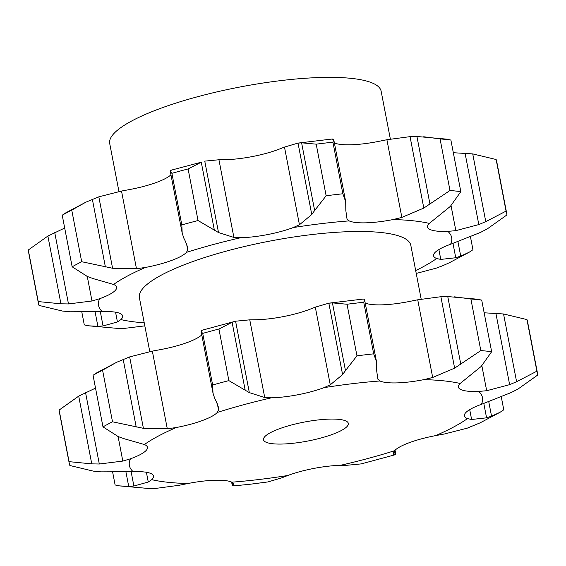 <?xml version="1.0" encoding="UTF-8"?>
<svg xmlns="http://www.w3.org/2000/svg" width="566" height="566" viewBox="0 0 566 566"><rect width="100%" height="100%" fill="white"/><g stroke="black" fill="none" stroke-linecap="round" stroke-linejoin="round"><path stroke-width="0.85" d="M118.322 436.634L102.984 426.877A238.413 53.225 -10.9 0 1 112.507 421.79L102.573 370.192L116.646 362.275L129.649 356.905L152.339 351.125L161.211 349.47A44.233 9.877 169.1 0 0 187.268 342.515A44.233 9.877 169.1 0 0 201.779 334.881M116.646 362.275L96.715 372.845L93.05 375.279L102.984 426.877M124.562 438.869L117.749 436.407M93.05 375.279A238.413 53.225 -10.9 0 1 102.573 370.192M144.372 444.536A179.776 40.136 -10.9 0 1 176.245 427.521A44.233 9.877 -10.9 0 0 202.295 420.566A44.233 9.877 -10.9 0 0 217.294 412.437A179.776 40.136 -10.9 0 1 271.553 397.799A44.233 9.877 -10.9 0 0 298.225 394.686A44.233 9.877 -10.9 0 0 324.07 387.639A179.776 40.136 -10.9 0 1 379.998 380.975A44.233 9.877 -10.9 0 0 397.091 382.892A44.233 9.877 -10.9 0 0 423.92 379.63A179.776 40.136 -10.9 0 1 460.144 383.472A44.233 9.877 -10.9 0 0 458.389 387.087A44.233 9.877 -10.9 0 0 461.141 389.698A44.233 9.877 -10.9 0 0 478.695 391.453A179.776 40.136 -10.9 0 1 481.39 404.35A44.233 9.877 -10.9 0 0 465.903 412.494A44.233 9.877 -10.9 0 0 464.396 415.861A44.233 9.877 -10.9 0 0 467.481 418.607A179.776 40.136 -10.9 0 1 435.608 435.622A44.233 9.877 -10.9 0 0 409.558 442.584A44.233 9.877 -10.9 0 0 394.559 450.713A179.776 40.136 -10.9 0 1 340.3 465.351A44.233 9.877 -10.9 0 0 313.635 468.464A44.233 9.877 -10.9 0 0 287.783 475.504A179.776 40.136 -10.9 0 1 259.186 479.487A179.776 40.136 -10.9 0 1 231.862 482.175A44.233 9.877 -10.9 0 0 214.762 480.251A44.233 9.877 -10.9 0 0 187.94 483.52A179.776 40.136 -10.9 0 1 151.709 479.671A44.233 9.877 -10.9 0 0 153.471 476.056A44.233 9.877 -10.9 0 0 150.712 473.445A44.233 9.877 -10.9 0 0 133.159 471.69A179.776 40.136 -10.9 0 1 130.47 458.793A44.233 9.877 -10.9 0 0 145.95 450.649A44.233 9.877 -10.9 0 0 147.464 447.282A44.233 9.877 -10.9 0 0 144.372 444.536L124.004 438.692M176.245 427.521L167.295 428.802L143.403 428.328L112.507 421.79M365.204 303.029A44.233 9.877 169.1 0 0 382.064 304.841A44.233 9.877 169.1 0 0 408.885 301.572L417.729 299.803L440.879 296.718L454.632 368.148L480.817 350.566A238.413 53.225 -10.9 0 1 491.649 351.712L481.164 366.471L460.144 383.472M201.609 330.509L201.128 331.499L202.713 333.388A238.413 53.225 -10.9 0 1 218.929 329.016L232.102 322.28L235.583 321.205L249.762 319.832L256.525 319.74A44.233 9.877 169.1 0 0 283.191 316.635A44.233 9.877 169.1 0 0 309.043 309.588L315.312 307.161L328.874 303.164L363.146 299.074M167.295 428.802L152.339 351.125M143.403 428.328L129.649 356.905M136.229 427.075L123.183 359.332M130.47 458.793L122.815 461.078L99.305 464.007L91.756 463.872L69.059 461.651A238.413 53.225 -10.9 0 0 69.264 463.427L59.331 411.836A238.413 53.225 -10.9 0 1 59.126 410.06L78.709 396.129L95.52 388.106M231.862 482.175L233.921 483.612M187.94 483.52L179.097 485.288L155.947 488.373M151.709 479.671L148.264 482.013L146.389 472.27M133.159 471.69L100.946 471.86L93.27 471.117L69.866 465.507A238.413 53.225 -10.9 0 1 69.264 463.427M217.294 412.437L218.54 409.968L218.391 407.081L216.304 401.535M202.317 330.169L235.583 321.205L249.337 392.627L228.862 380.607A238.413 53.225 -10.9 0 0 212.646 384.986L213.007 393.165L214.655 398.252M201.517 330.572L202.649 330.098M271.553 397.799L264.718 397.509L249.762 319.832M324.07 387.639L330.268 384.83L342.593 374.593L328.839 303.171M362.891 299.11L363.853 299.131L364.589 299.831L363.747 302.251A238.413 53.225 -10.9 0 0 347.029 304.246L332.426 302.881L345.472 370.624L356.962 355.837A238.413 53.225 -10.9 0 1 373.68 353.842L376.532 361.844L376.645 370.532L377.862 379.156L379.998 380.975M332.794 302.874L328.485 303.22M423.92 379.63L432.686 377.48L454.632 368.148M454.533 296.839L470.884 298.968A238.413 53.225 -10.9 0 1 481.708 300.122L477.202 299.188L447.763 296.563L460.809 364.306M448.456 296.577L440.199 296.761M478.695 391.453L486.675 390.717L509.633 384.661L516.602 381.717L536.893 371.183A238.413 53.225 -10.9 0 1 537.495 373.263A238.413 53.225 -10.9 0 1 537.7 375.039L518.116 388.962L511.275 392.507L481.39 404.35M516.602 381.717L503.556 313.974L526.96 319.585A238.413 53.225 -10.9 0 1 527.562 321.665L537.495 373.263M503.556 313.974L484.149 312.793M467.481 418.607L471.605 419.484L486.576 417.828L483.817 403.487M435.608 435.622L444.487 433.966L467.176 428.186L480.18 422.816L500.111 412.246L503.775 409.812L501.335 397.127M394.559 450.713L393.243 452.8L393.115 454.265L394.509 454.923L361.242 463.894L347.064 465.259L340.3 465.351M287.783 475.504L281.514 477.93L267.987 481.921L250.533 484.192L232.973 485.961L232.237 485.26L231.621 482.062M149.771 351.578L139.385 297.631A138.21 30.854 -10.9 0 1 269.267 241.201A138.21 30.854 -10.9 0 1 410.824 245.361L421.182 299.152M264.718 397.509L249.337 392.627M216.46 401.846L214.486 397.898M148.264 482.013L133.887 486.031L128.708 486.364L119.624 485.904L115.117 484.97L112.676 472.306M149.063 488.529L119.624 485.904M156.626 488.331L148.37 488.522M342.303 374.968L345.755 370.206M233.878 483.159L233.892 485.996M394.488 450.798L395.217 454.583L395.698 453.592L395.047 450.218M394.177 454.993L395.301 454.519M488.769 401.761L491.55 416.201L500.111 412.246M486.074 417.963L492.045 416.01M294.702 443.086A43.193 9.643 -10.9 0 1 263.515 439.74A43.193 9.643 -10.9 0 1 304.105 422.102A43.193 9.643 -10.9 0 1 348.338 423.403A43.193 9.643 -10.9 0 1 294.702 443.086M233.935 485.982L233.376 483.081M232.973 485.961L232.286 482.388M133.887 486.031L131.142 471.775M128.708 486.364L125.942 472.009M59.126 410.06L69.059 461.651M202.713 333.388L212.646 384.986M245.149 390.024L232.102 322.28M218.929 329.016L228.862 380.607M347.029 304.246L356.962 355.837M363.747 302.251L373.68 353.842M481.708 300.122L491.649 351.712M470.884 298.968L480.817 350.566M526.96 319.585L536.893 371.183M144.238 322.839A179.776 40.136 -10.9 0 1 120.883 319.599A44.233 9.877 169.1 0 0 122.645 315.984A44.233 9.877 169.1 0 0 119.886 313.373A44.233 9.877 169.1 0 0 102.333 311.618L70.12 311.781L62.444 311.045L39.04 305.428A238.413 53.225 -10.9 0 1 38.438 303.355A238.413 53.225 -10.9 0 1 38.233 301.579L60.93 303.8L47.884 236.057L64.694 228.034M102.333 311.618A179.776 40.136 -10.9 0 1 99.644 298.721A44.233 9.877 169.1 0 0 115.124 290.577A44.233 9.877 169.1 0 0 116.638 287.21A44.233 9.877 169.1 0 0 113.547 284.465L93.178 278.613M113.547 284.465A179.776 40.136 -10.9 0 1 145.42 267.449A44.233 9.877 169.1 0 0 171.47 260.487A44.233 9.877 169.1 0 0 186.469 252.358L187.714 249.889L187.565 247.002L185.478 241.463M186.469 252.358A179.776 40.136 -10.9 0 1 240.734 237.72A44.233 9.877 169.1 0 0 267.4 234.614A44.233 9.877 169.1 0 0 293.245 227.567L299.442 224.759L311.767 214.514L298.013 143.092L284.486 147.082L278.217 149.516A44.233 9.877 -10.9 0 1 252.365 156.556A44.233 9.877 -10.9 0 1 225.7 159.669L218.936 159.761L233.892 237.437L218.511 232.548L198.036 220.535A238.413 53.225 -10.9 0 0 181.82 224.914L182.181 233.086L183.83 238.18M293.245 227.567A179.776 40.136 -10.9 0 1 349.172 220.896A44.233 9.877 169.1 0 0 366.266 222.82A44.233 9.877 169.1 0 0 393.094 219.551L401.86 217.408L423.807 208.069L449.991 190.494A238.413 53.225 -10.9 0 1 460.823 191.641L450.338 206.399L429.318 223.4A44.233 9.877 169.1 0 0 427.563 227.016A44.233 9.877 169.1 0 0 430.316 229.626A44.233 9.877 169.1 0 0 447.869 231.381L455.849 230.638L478.808 224.582L485.777 221.646L506.068 211.111A238.413 53.225 -10.9 0 1 506.669 213.184A238.413 53.225 -10.9 0 1 506.874 214.96L487.291 228.89L480.449 232.435L450.564 244.279A44.233 9.877 169.1 0 0 435.077 252.422A44.233 9.877 169.1 0 0 433.57 255.79A44.233 9.877 169.1 0 0 436.655 258.535L440.78 259.412L455.75 257.749L452.991 243.415M416.229 273.442L436.351 268.114L442.817 265.687L449.354 262.744L469.285 252.167L472.95 249.74L470.509 237.055M457.944 241.682L460.724 256.122L469.285 252.167M455.248 257.891L461.219 255.938M423.807 208.069L410.053 136.647L386.903 139.731L378.06 141.5A44.233 9.877 -10.9 0 1 351.238 144.769A44.233 9.877 -10.9 0 1 334.379 142.95M349.172 220.896L347.036 219.084L345.819 210.46L345.706 201.765L342.855 193.77A238.413 53.225 -10.9 0 0 326.136 195.765L314.646 210.552L301.6 142.809L316.203 144.167A238.413 53.225 -10.9 0 1 332.921 142.179L333.763 139.752L332.065 139.038M311.477 214.889L314.929 210.127M240.734 237.72L233.892 237.437M185.634 241.767L183.66 237.826M170.953 174.802A44.233 9.877 -10.9 0 1 156.442 182.436A44.233 9.877 -10.9 0 1 130.392 189.398L121.513 191.053L136.47 268.723L112.577 268.256L81.681 261.711A238.413 53.225 -10.9 0 0 72.158 266.798L87.497 276.562M145.42 267.449L136.47 268.723M93.737 278.797L86.923 276.335M99.644 298.721L91.989 300.999L68.479 303.935L60.93 303.8M120.883 319.599L117.438 321.941L115.563 312.199M117.438 321.941L103.062 325.952L97.883 326.292L88.798 325.832L84.292 324.898L81.851 312.227M118.237 328.45L88.798 325.832M125.801 328.259L117.544 328.443M144.818 325.867L125.121 328.294M118.945 191.506L109.705 143.509A138.21 30.854 -10.9 0 1 239.588 87.079A138.21 30.854 -10.9 0 1 381.144 91.239L390.356 139.073M485.777 221.646L472.73 153.902L496.134 159.513A238.413 53.225 -10.9 0 1 496.736 161.593L506.669 213.184M472.73 153.902L453.324 152.714M496.134 159.513L506.068 211.111M423.708 136.76L440.058 138.896A238.413 53.225 -10.9 0 1 450.883 140.05L446.376 139.109L416.937 136.491L429.983 204.234M417.63 136.498L409.374 136.689M440.058 138.896L449.991 190.494M450.883 140.05L460.823 191.641M301.968 142.802L297.659 143.148M332.32 138.995L298.013 143.092M316.203 144.167L326.136 195.765M332.921 142.179L342.855 193.77M218.511 232.548L204.758 161.126L218.936 159.761M214.323 229.952L201.277 162.209L188.103 168.944A238.413 53.225 -10.9 0 0 171.887 173.316L170.302 171.427L170.783 170.437M201.277 162.209L171.491 170.097M170.699 170.5L171.823 170.026M171.887 173.316L181.82 224.914M188.103 168.944L198.036 220.535M112.577 268.256L98.824 196.834L121.513 191.053M85.82 202.196L71.748 210.12A238.413 53.225 -10.9 0 0 62.225 215.207L65.889 212.774L85.82 202.196L98.824 196.834M62.225 215.207L72.158 266.798M71.748 210.12L81.681 261.711M105.403 267.003L92.357 199.26M38.438 303.355L28.505 251.757A238.413 53.225 -10.9 0 1 28.3 249.981L47.884 236.057M28.3 249.981L38.233 301.579M103.062 325.952L100.316 311.696M97.883 326.292L95.116 311.937M122.815 461.078L118.096 436.549M218.54 409.968L217.337 403.728M330.268 384.83L315.312 307.161M432.686 377.48L417.729 299.803M486.675 390.717L481.871 365.785M471.605 419.484L469.709 409.628M99.305 464.007L85.551 392.585M91.756 463.872L78.709 396.129M509.633 384.661L495.88 313.239M394.276 454.979L393.674 451.852M393.094 219.551A179.776 40.136 -10.9 0 1 429.318 223.4M447.869 231.381A179.776 40.136 -10.9 0 1 450.564 244.279M436.655 258.535A179.776 40.136 -10.9 0 1 415.677 270.569M440.78 259.412L438.883 249.556M455.849 230.638L451.045 205.706M401.86 217.408L386.903 139.731M299.442 224.759L284.486 147.082M187.714 249.889L186.511 243.656M91.989 300.999L87.27 276.47M478.808 224.582L465.054 153.16M68.479 303.935L54.725 232.506M201.128 331.499L213.007 393.165M364.589 299.831L376.532 361.844M333.763 139.752L345.706 201.765M170.302 171.427L182.181 233.086"/></g></svg>
